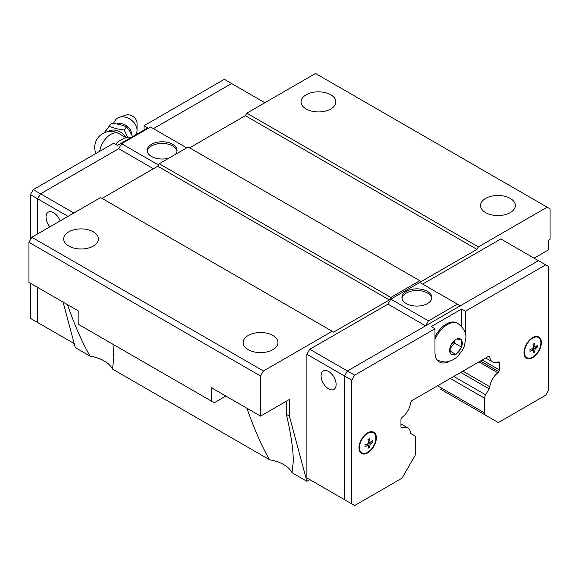<?xml version="1.0" encoding="UTF-8"?>
<svg xmlns="http://www.w3.org/2000/svg" width="579" height="579" viewBox="0 0 579 579"><rect width="100%" height="100%" fill="white"/><g stroke="black" fill="none" stroke-linecap="round" stroke-linejoin="round"><path stroke-width="0.87" d="M117.045 123.913A10.038 7.57 35.7 0 1 126.598 125.737A10.038 7.57 35.7 0 1 131.527 134.154A10.038 7.57 35.7 0 1 131.527 134.422M306.146 108.99A17.399 10.046 180 0 1 301.051 101.882A17.399 10.046 180 0 1 311.791 92.604A17.399 10.046 180 0 1 330.754 94.782A17.399 10.046 180 0 1 335.849 101.882A17.399 10.046 180 0 1 325.108 111.161A17.399 10.046 180 0 1 306.146 108.99M485.636 212.616A17.399 10.046 180 0 1 480.541 205.509A17.399 10.046 180 0 1 491.281 196.23A17.399 10.046 180 0 1 510.244 198.409A17.399 10.046 180 0 1 515.339 205.509A17.399 10.046 180 0 1 504.599 214.795A17.399 10.046 180 0 1 485.636 212.616M68.756 246.039A17.399 10.046 180 0 1 63.661 238.939A17.399 10.046 180 0 1 74.401 229.66A17.399 10.046 180 0 1 93.364 231.839A17.399 10.046 180 0 1 98.459 238.939A17.399 10.046 180 0 1 87.719 248.217A17.399 10.046 180 0 1 68.756 246.039M248.246 349.673A17.399 10.046 180 0 1 243.151 342.565A17.399 10.046 180 0 1 253.892 333.287A17.399 10.046 180 0 1 272.854 335.465A17.399 10.046 180 0 1 277.949 342.565A17.399 10.046 180 0 1 267.209 351.851A17.399 10.046 180 0 1 248.246 349.673M112.992 344.288L113.81 357.569L112.536 369.098A32.75 18.912 0 0 0 104.22 360.956A32.75 18.912 0 0 0 90.114 356.15L75.27 347.581L63.082 302.1M225.81 396.05L214.23 402.738L211.335 401.066L211.335 387.698L260.55 416.106L289.413 399.445L289.413 416.156L286.352 414.39L286.352 401.211M286.352 414.39C290.904 433.599 293.227 449.203 293.3 461.195L292.026 472.725A32.75 18.912 0 0 0 283.71 464.582A32.75 18.912 0 0 0 269.604 459.777L112.536 369.098M147.247 151.213A14.945 8.627 180 0 1 157.068 143.925A14.945 8.627 180 0 1 172.687 145.944A14.945 8.627 180 0 1 176.993 151.213M169.126 158.009A14.945 8.627 180 0 1 151.553 156.489A14.945 8.627 180 0 1 147.175 150.388A14.945 8.627 180 0 1 156.402 142.42A14.945 8.627 180 0 1 172.687 144.287A14.945 8.627 180 0 1 177.065 150.388A14.945 8.627 180 0 1 175.321 154.434M49.895 226.845A10.646 6.145 60 0 1 48.252 212.16A10.646 6.145 60 0 1 53.572 212.688A10.646 6.145 60 0 1 60.144 220.932M137.049 130.21L137.049 123.175A7.867 5.935 35.7 0 0 133.242 116.618A7.867 5.935 35.7 0 0 125.809 115.112L119.151 117.363A12.521 9.445 35.7 0 1 130.992 119.766A12.521 9.445 35.7 0 1 137.049 130.21A12.521 9.445 35.7 0 1 136.253 133.749L135.595 134.914M113.361 123.37L116.053 119.252A12.521 9.445 35.7 0 1 119.151 117.363M104.415 132.714L111.559 123.218L104.097 132.859M109.265 126.425L116.365 128.712L124.195 129.993L127.662 137.274M402.007 298.301A14.945 8.627 180 0 1 411.828 291.005A14.945 8.627 180 0 1 427.447 293.025A14.945 8.627 180 0 1 431.753 298.301M406.313 303.57A14.945 8.627 180 0 1 401.935 297.468A14.945 8.627 180 0 1 411.162 289.5A14.945 8.627 180 0 1 427.447 291.375A14.945 8.627 180 0 1 431.825 297.468A14.945 8.627 180 0 1 422.598 305.444A14.945 8.627 180 0 1 406.313 303.57M328.597 388.856A10.646 6.145 60 0 1 321.642 379.477A10.646 6.145 60 0 1 323.277 370.944A10.646 6.145 60 0 1 328.597 371.472A10.646 6.145 60 0 1 335.552 380.852A10.646 6.145 60 0 1 333.917 389.385A10.646 6.145 60 0 1 328.597 388.856M455.955 354.464L450.165 353.943L450.165 346.22L455.955 339.019L461.745 339.54L461.745 347.255L455.955 354.464L450.173 351.12M358.98 447.878A12.282 7.093 -60 0 1 364.343 435.517A12.282 7.093 -60 0 1 373.81 432.231A12.282 7.093 -60 0 1 376.35 437.854A12.282 7.093 -60 0 1 370.987 450.209A12.282 7.093 -60 0 1 361.52 453.502A12.282 7.093 -60 0 1 358.98 447.878M523.995 352.611A12.282 7.093 -60 0 1 529.358 340.249A12.282 7.093 -60 0 1 538.825 336.956A12.282 7.093 -60 0 1 541.365 342.58A12.282 7.093 -60 0 1 536.002 354.941A12.282 7.093 -60 0 1 526.535 358.235A12.282 7.093 -60 0 1 523.995 352.611M524.465 352.336A11.609 6.702 -60 0 1 529.771 340.409A11.609 6.702 -60 0 1 538.832 337.767A11.609 6.702 -60 0 1 540.895 342.855A11.609 6.702 -60 0 1 536.053 354.29A11.609 6.702 -60 0 1 527.245 357.836A11.609 6.702 -60 0 1 524.465 352.336M533.693 349.919L529.995 351.258L529.995 349.521L533.693 348.182L533.006 344.31L534.511 343.441L535.199 347.313L537.522 345.178L537.522 346.915L535.199 349.05L534.511 352.126L533.006 353.002L533.693 349.919L531.862 348.862M359.45 447.603A11.609 6.702 -60 0 1 364.756 435.676A11.609 6.702 -60 0 1 373.817 433.034A11.609 6.702 -60 0 1 375.88 438.122A11.609 6.702 -60 0 1 371.038 449.557A11.609 6.702 -60 0 1 362.23 453.111A11.609 6.702 -60 0 1 359.45 447.603M368.678 445.186L364.98 446.532L364.98 444.795L368.678 443.449L367.991 439.577L369.496 438.708L370.184 442.58L372.507 440.445L372.507 442.182L370.184 444.317L369.496 447.401L367.991 448.269L368.678 445.186L366.847 444.129M410.822 433.541L414.702 435.784A4.914 2.837 120 0 1 415.722 438.035L415.722 452.756A4.914 2.837 120 0 1 414.702 456.18L402 478.189L354.637 505.532L344.505 499.684L344.505 375.995L347.4 370.98L425.594 325.832L538.47 260.666L548.602 266.514L548.602 390.203L545.707 395.218L498.345 422.561L485.643 415.223A4.914 2.837 120 0 1 484.623 412.972L484.623 398.258A4.914 2.837 120 0 1 485.643 394.827L489.11 388.827A2.454 1.419 -60 0 0 489.841 386.721A13.512 7.802 120 0 1 497.868 372.811A2.454 1.419 -60 0 0 498.837 371.689L498.881 371.624A2.454 1.419 -60 0 0 499.387 369.909L499.387 363.171A2.454 1.419 -60 0 0 498.881 362.049L498.881 362.049M368.353 446.742L369.496 447.401M370.184 442.58L368.353 441.524M368.678 443.449L370.184 444.317M371.363 441.524L372.507 442.182M533.368 351.467L534.511 352.126M535.199 347.313L533.368 346.256M533.693 348.182L535.199 349.05M536.378 346.256L537.522 346.915M461.745 347.255L454.515 343.086L454.515 340.828M450.173 348.486L454.515 343.086M434.974 336.783A21.083 12.173 -60 0 1 456.954 322.966L457.909 323.523A21.083 12.173 -60 0 0 434.974 339.359M449.47 361.339A21.495 12.412 -60 0 1 439.425 362.02A21.495 12.412 -60 0 1 434.974 352.177L434.974 328.778L431.21 326.607L461.608 309.056L465.371 311.227L465.371 333.895M461.608 309.056L461.608 326.52M465.371 311.227L545.707 264.849M309.779 479.6L306.884 477.928L306.884 354.276L309.779 349.26L354.637 375.156L434.974 328.778M438.18 360.739A21.495 12.412 -60 0 1 437.71 360.645M351.743 503.86L351.743 380.171L354.637 375.156M411.235 433.787A2.454 1.419 -60 0 1 411.01 433.693A2.454 1.419 -60 0 1 410.504 432.527A13.512 7.802 120 0 0 407.811 427.917A13.512 7.802 120 0 0 402.477 427.888A2.454 1.419 -60 0 1 401.508 427.881L401.464 427.859A2.454 1.419 -60 0 1 400.957 426.737L400.957 419.999A2.454 1.419 -60 0 1 401.464 418.284L401.544 418.154A2.454 1.419 -60 0 1 402.506 417.032A13.512 7.802 120 0 0 410.504 403.187A2.454 1.419 -60 0 1 411.228 401.652L411.807 400.654L488.538 356.353L489.117 356.686A2.454 1.419 -60 0 1 489.407 356.794A2.454 1.419 -60 0 1 489.841 357.381A13.512 7.802 120 0 0 492.534 361.955A13.512 7.802 120 0 0 497.839 361.998A2.454 1.419 -60 0 1 498.801 362.005M306.884 354.276L351.743 380.171M488.538 356.353L489.117 356.686M488.3 356.49L489.841 357.381M462.889 371.161L489.841 386.721M460.703 372.427L489.11 388.827M440.771 389.312L485.643 415.223M425.565 325.854L387.944 304.134L390.825 299.14L428.46 320.875L457.41 304.156L460.276 305.813M425.594 325.832L428.46 320.875M390.825 299.14L419.775 282.429L457.41 304.156M422.656 284.094L500.821 238.961L538.441 260.688M306.884 477.928L344.505 499.648M309.779 349.26L387.944 304.134M264.864 102.736L231.586 83.521L153.421 128.654M234.495 85.2L231.6 83.499L153.406 128.639M74.199 343.586L37.649 322.489L37.635 287.408L37.649 322.489L40.559 324.168M158.487 165.001L121.59 143.701L118.709 148.694L40.544 193.82L37.649 198.836L37.649 233.916L37.635 198.829L30.398 194.645L30.398 239.771M118.724 148.665L40.53 193.813L37.635 198.829M30.398 283.232L30.398 318.334L40.53 324.182M130.593 137.802L129.139 136.962L123.87 138.345L118.152 141.638L115.764 144.692M115.503 144.33A16.871 9.742 -60 0 1 118.152 141.638M124.195 129.993L126.497 126.787L119.462 124.405L111.559 123.218M132.584 136.651L129.754 131.281L126.497 126.794M144.026 130.043L144.026 125.701L147.79 127.872L117.392 145.423L113.629 143.252L33.292 189.63L30.398 194.645M73.823 213.029L33.292 189.63M231.6 83.499L224.363 79.316L144.026 125.701M186.699 147.862L150.54 126.989L121.59 143.701M153.435 168.742L118.709 148.694M68.032 216.372L37.649 198.836M189.623 147.848L245.351 115.67L246.799 113.166L478.399 246.878L476.951 249.383L421.223 281.56L419.775 280.721L390.825 297.44L389.377 299.944L333.649 332.122L100.601 197.569L31.845 237.267L28.95 242.283L28.95 282.393L78.165 310.807L78.165 324.182L211.335 401.066M102.049 198.409L157.778 166.231L159.225 163.727L188.175 147.008L419.775 280.721M478.399 246.878L547.155 207.181L315.555 73.468L246.799 113.166M309.794 479.607L306.87 481.294L292.026 472.725M534.099 258.176L548.588 249.81L548.588 240.119L550.05 239.272L550.05 208.853L547.155 207.181M260.55 416.106L260.55 375.995L263.445 370.98L332.201 331.282M306.87 481.294L289.413 416.156M390.825 297.44L159.225 163.727M389.377 299.944L157.778 166.231M476.951 249.383L245.351 115.67M263.445 370.98L31.845 237.267M269.604 459.777C261.846 446.416 254.282 429.234 246.922 408.246M260.55 375.995L28.95 242.283M90.114 356.15C82.356 342.79 74.792 325.608 67.432 304.612M107.962 131.65A12.123 9.148 35.7 0 1 125.998 137.679M99.653 151.322A16.067 9.271 -60 0 1 107.499 136.81A16.067 9.271 -60 0 1 118.825 133.554A16.067 16.067 0 0 0 95.897 153.486M450.173 352.987A8.924 5.153 -60 0 1 449.651 350.389A8.924 5.153 -60 0 1 450.173 347.19M450.896 345.33A8.924 5.153 -60 0 1 455.239 339.924M456.686 339.091A8.924 5.153 -60 0 1 461.029 339.475M461.752 340.503A8.924 5.153 -60 0 1 462.274 343.101A8.924 5.153 -60 0 1 461.752 346.3M455.239 354.399A8.924 5.153 -60 0 1 450.896 354.015M461.029 348.16A8.924 5.153 -60 0 1 456.686 353.566M400.979 427.027L402.477 427.888M497.542 362.107L499.387 363.171M482.22 360L499.387 369.909M480.483 360.999L498.881 371.624M480.411 361.043L498.837 371.689M478.949 361.889L497.868 372.811M450.296 378.434L484.623 398.258M453.77 376.43L485.643 394.827M437.543 385.795L484.623 412.972M125.983 137.686L118.825 133.554M437.5 360.413L445.099 362.078L448.602 361.578L453.371 359.639L457.077 356.961L462.324 350.49L464.336 346.213L465.834 338.136C466.421 332.947 463.779 328.076 457.909 323.523M538.832 337.767L536.957 336.399M373.817 433.034L371.942 431.666M362.23 453.111L360.109 452.17M527.245 357.836L525.124 356.903M400.957 423.958L407.811 427.917M485.68 358.003L492.534 361.955"/></g></svg>
